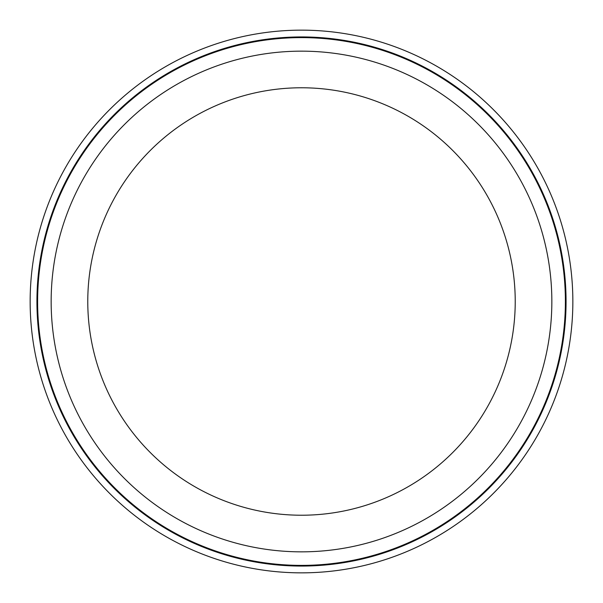 <?xml version="1.0" encoding="UTF-8"?>
<svg xmlns="http://www.w3.org/2000/svg" width="603" height="603" viewBox="0 0 603 603"><rect width="100%" height="100%" fill="white"/><g stroke="black" fill="none" stroke-linecap="round" stroke-linejoin="round"><path stroke-width="0.9" d="M30.15 301.5A271.35 271.35 0 0 1 301.5 30.15A271.35 271.35 0 0 1 572.85 301.5A271.35 271.35 0 0 1 301.5 572.85A271.35 271.35 0 0 1 30.15 301.5A271.35 271.35 0 0 1 301.5 30.15A271.35 271.35 0 0 1 572.85 301.5M87.774 301.5A213.726 213.726 0 0 1 301.5 87.774A213.726 213.726 0 0 1 515.226 301.5A213.726 213.726 0 0 1 301.5 515.226A213.726 213.726 0 0 1 87.774 301.5M36.934 301.5A264.566 264.566 0 0 1 301.5 36.934A264.566 264.566 0 0 1 566.066 301.5A264.566 264.566 0 0 1 301.5 566.066A264.566 264.566 0 0 1 36.934 301.5M565.388 301.5A263.888 263.888 0 0 1 301.5 565.388A263.888 263.888 0 0 1 37.612 301.5A263.888 263.888 0 0 1 301.5 37.612A263.888 263.888 0 0 1 565.388 301.5M551.843 301.5A250.343 250.343 0 0 1 301.5 551.843A250.343 250.343 0 0 1 51.157 301.5A250.343 250.343 0 0 1 301.5 51.157A250.343 250.343 0 0 1 551.843 301.5"/></g></svg>
